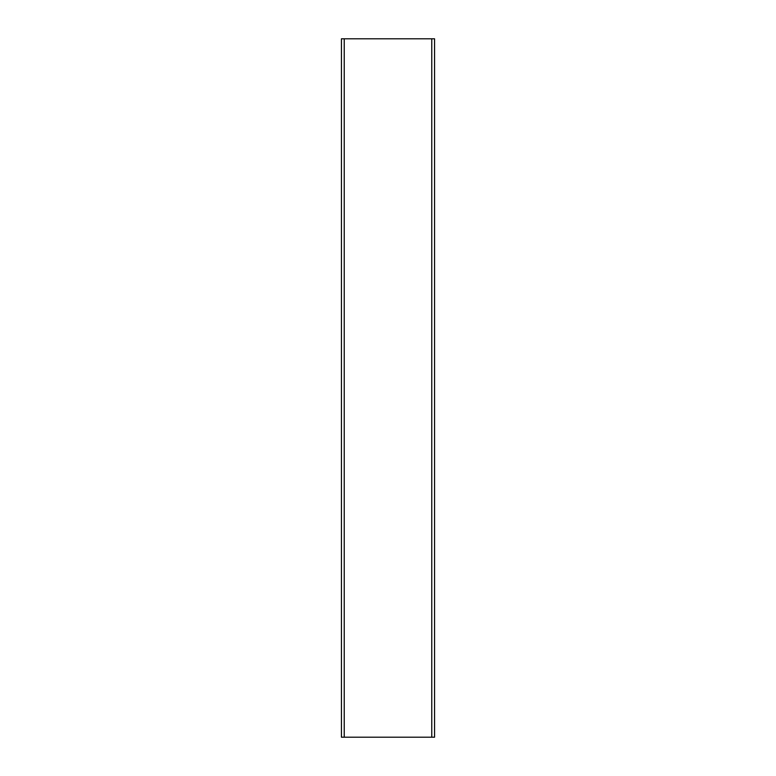<?xml version="1.0" encoding="UTF-8"?>
<svg xmlns="http://www.w3.org/2000/svg" width="776" height="776" viewBox="0 0 776 776"><rect width="100%" height="100%" fill="white"/><g stroke="black" fill="none" stroke-linecap="round" stroke-linejoin="round"><path stroke-width="1.16" d="M341.44 721.253L341.44 717.412M341.44 732.893L341.44 729.052M341.44 46.133L341.44 42.292M341.44 57.773L341.44 53.932M431.766 737.2L341.44 737.2L341.44 38.8L434.56 38.8L434.56 737.2L431.766 737.2L431.766 38.8M344.234 737.2L344.234 38.8"/></g></svg>
